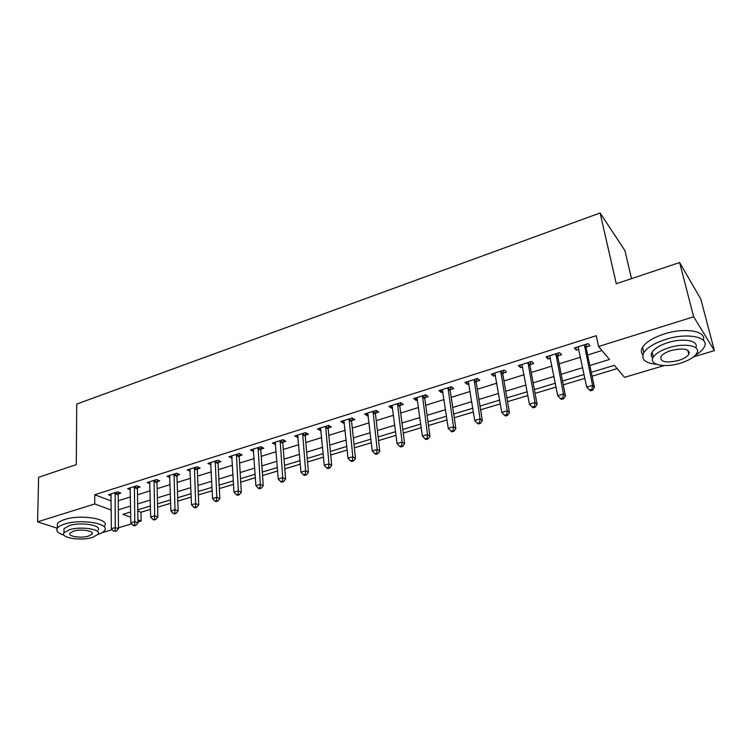 <?xml version="1.0" encoding="UTF-8"?>
<svg xmlns="http://www.w3.org/2000/svg" width="752" height="752" viewBox="0 0 752 752"><rect width="100%" height="100%" fill="white"/><g stroke="black" fill="none" stroke-linecap="round" stroke-linejoin="round"><path stroke-width="1.13" d="M631.539 278.635L624.921 250.576L600.096 212.976L76.732 404.059L76.281 464.651L38.615 477.276L37.6 521.832L94.724 503.972L111.249 510.053M600.096 212.976L616.273 283.748L679.629 262.533L700.789 299.042L714.4 350.629L693.617 356.805M664.148 365.566L624.508 377.354L614.384 365.322L591.279 372.325M137.785 511.022L140.981 512.225L150.503 509.358M157.61 507.215L170.666 503.276M177.782 501.123L191.215 497.072M198.349 494.919L212.177 490.755M219.33 488.603L233.552 484.307M240.715 482.145L255.36 477.727M262.533 475.565L277.61 471.015M284.801 468.853L300.321 464.172M307.521 462.001L323.501 457.178M330.711 455.007L347.17 450.044M354.38 447.863L371.338 442.749M378.557 440.578L396.031 435.305M403.251 433.124L421.252 427.7M428.48 425.519L447.026 419.926M454.255 417.745L473.375 411.983M480.603 409.802L500.315 403.852M507.544 401.671L527.857 395.552M535.086 393.371L556.038 387.045M563.257 384.874L584.877 378.35M592.087 376.179L617.157 368.612M140.981 512.225L141.141 521.061L137.973 522.001M131.703 523.862L118.478 527.791M112.227 529.652L102.046 532.679M589.85 365.5L609.487 359.484L598.564 346.503L596.242 335.702L94.724 494.741L111.193 500.964M118.224 500.747L130.463 496.95M137.503 494.769L150.09 490.859M157.149 488.668L170.102 484.645M177.162 482.446L190.491 478.31M197.569 476.11L211.284 471.852M218.381 469.652L232.49 465.272M239.597 463.063L254.12 458.551M261.235 456.342L276.181 451.698M283.307 449.489L298.694 444.705M305.829 442.496L321.677 437.57M328.821 435.352L345.13 430.285M352.284 428.067L369.082 422.85M376.235 420.631L393.55 415.254M400.703 413.036L418.535 407.499M425.688 405.272L444.065 399.566M451.219 397.347L470.15 391.463M477.313 389.245L496.818 383.182M503.981 380.963L524.088 374.712M531.241 372.494L551.977 366.055M559.121 363.836L580.506 357.2M587.641 354.982L601.957 350.535M586.278 346.992L590.019 345.817L588.149 343.626L574.34 347.979L576.258 350.131L578.88 349.304M557.862 355.903L561.518 354.756L559.544 352.632L546.046 356.89L548.067 358.977L550.464 358.225M530.085 364.626L533.657 363.498L531.589 361.439L518.391 365.594L520.506 367.634L522.687 366.948M502.919 373.152L506.416 372.052L504.254 370.05L491.338 374.12L493.556 376.094L495.521 375.474M476.345 381.49L479.767 380.418L477.511 378.472L464.886 382.448L467.18 384.366L468.947 383.811M450.345 389.649L453.691 388.605L451.36 386.716L438.999 390.598L441.377 392.469L442.956 391.971M424.899 397.639L428.179 396.614L425.764 394.772L413.666 398.579L416.129 400.393L417.52 399.961M399.998 405.46L403.204 404.444L400.713 402.668L388.878 406.39L391.407 408.157L392.619 407.772M375.615 413.111L378.754 412.124L376.188 410.385L364.598 414.042L367.202 415.753L368.245 415.424M351.729 420.603L354.812 419.635L352.171 417.952L340.825 421.524L343.495 423.188L344.378 422.915M328.342 427.944L331.359 427.004L328.652 425.359L317.541 428.866L320.267 430.482L320.991 430.257M305.425 435.145L308.376 434.214L305.622 432.616L294.728 436.047L298.093 437.438M282.968 442.185L285.863 441.283L283.043 439.723L272.365 443.088L275.646 444.488M260.963 449.094L263.802 448.201L260.925 446.697L250.463 449.987L253.65 451.388M239.38 455.872L242.172 454.998L239.239 453.522L228.975 456.755L232.095 458.156M218.23 462.508L220.956 461.653L217.977 460.224L207.919 463.392L210.955 464.792L210.842 463.091M197.485 469.022L200.164 468.186L197.127 466.785L187.267 469.897L190.218 471.222M177.134 475.405L179.756 474.587L176.682 473.234L167.01 476.279L169.886 477.52M157.168 481.675L159.744 480.866L156.623 479.55L147.129 482.54L149.939 483.696M137.578 487.822L140.107 487.033L136.939 485.745L127.633 488.678L130.369 489.768M118.355 493.857L120.837 493.077L117.632 491.827L108.485 494.713L111.155 495.737M679.629 262.533L693.664 316.78L714.4 350.629M97.957 534.465C101.36 533.318 103.579 531.984 104.613 530.461C110.422 523.589 80.962 518.607 64.728 524.031C60.893 525.234 58.421 526.644 57.312 528.271L37.6 521.832M94.724 494.741L94.724 503.972M598.564 346.503L693.664 316.78M118.308 509.828L130.594 506.068M137.663 503.906L150.297 500.042M157.375 497.871L170.375 493.895M177.472 491.723L190.848 487.625M197.964 485.454L211.726 481.242M218.851 479.062L233.017 474.719M240.151 472.538L254.731 468.073M261.884 465.883L276.896 461.296M284.049 459.105L299.503 454.368M306.666 452.178L322.58 447.308M329.752 445.109L346.146 440.089M353.327 437.899L370.2 432.729M377.391 430.529L394.781 425.209M401.972 423.009L419.879 417.52M427.08 415.32L445.532 409.671M452.732 407.471L471.748 401.643M478.949 399.444L498.557 393.446M505.748 391.237L525.958 385.052M533.149 382.853L553.998 376.47M561.18 374.27L582.678 367.69M130.679 511.98L122.896 514.34L130.754 517.235M137.936 519.876L141.141 521.061M584.078 374.505L562.505 381.048M555.305 383.229L534.39 389.574M527.18 391.764L506.895 397.911M499.676 400.102L480.011 406.061M472.792 408.251L453.71 414.042M446.491 416.223L427.973 421.844M420.753 424.025L402.79 429.477M395.58 431.667L378.134 436.95M370.933 439.14L354.004 444.272M346.804 446.453L330.363 451.435M323.172 453.616L307.211 458.457M300.029 460.638L284.529 465.338M277.356 467.509L262.298 472.077M255.135 474.249L240.508 478.686M233.355 480.848L219.152 485.162M212.017 487.324L198.208 491.507M191.083 493.669L177.669 497.739M170.563 499.892L157.525 503.84M150.428 505.993L137.766 509.837M575.731 347.537L576.258 350.131M547.578 356.401L548.067 358.977M520.046 365.077L520.506 367.634M493.124 373.556L493.556 376.094M466.785 381.847L467.18 384.366M441.02 389.968L441.377 392.469M415.79 397.911L416.129 400.393M391.106 405.695L391.407 408.157M366.92 413.309L367.202 415.753M343.241 420.763L343.495 423.188M320.051 428.076L320.267 430.482M297.322 435.229L297.519 437.626M275.044 442.242L275.223 444.62M253.208 449.123L253.368 451.482M231.813 456.022L231.936 458.203M590.358 390.843L592.708 390.147L591.946 389.339L589.596 390.034L590.358 390.843L586.673 387.092L578.062 346.804M589.596 390.034L586.673 387.092L592.548 385.344L594.428 387.383L586.212 348.138L586.861 344.031M584.389 344.811L592.548 385.344L591.946 389.339M592.708 390.147L594.428 387.383M555.869 353.788L563.455 394.01L557.721 395.721L549.693 355.734M558.463 352.97L557.787 357.04L565.448 395.984L563.455 394.01L562.891 397.958L560.588 398.635L561.396 399.415L563.68 398.739L562.891 397.958M563.68 398.739L565.448 395.984M557.721 395.721L560.588 398.635M527.998 362.567L535.029 402.48L529.417 404.153L521.954 364.476M530.696 361.721L530 365.754L537.116 404.397L535.029 402.48L534.484 406.371L532.247 407.039L533.083 407.8L535.321 407.133L534.484 406.371M535.321 407.133L537.116 404.397M529.417 404.153L532.247 407.039M500.738 371.159L507.233 410.761L501.753 412.397L494.825 373.02M503.539 370.275L502.825 374.27L509.424 412.613L507.233 410.761L506.726 414.596L504.536 415.254L505.41 415.988L507.6 415.339L506.726 414.596M507.6 415.339L509.424 412.613M501.753 412.397L504.536 415.254M474.08 379.553L480.067 418.855L474.709 420.453L468.299 381.377M476.975 378.641L476.251 382.599L482.342 420.659L480.067 418.855L479.588 422.643L477.435 423.282L478.357 423.996L480.5 423.357L479.588 422.643M480.5 423.357L482.342 420.659M474.709 420.453L477.435 423.282M695.271 355.301C699.36 352.876 702.208 350.366 703.816 347.781C711.091 337.432 688.296 332.083 665.83 339.378C654.635 343.006 647.303 347.424 643.806 352.632C640.629 359.259 644.943 363.169 656.74 364.372M688.447 352.791L689.377 352.359M703.364 340.261C706.73 331.012 684.94 327.242 664.495 333.897C653.328 337.545 646.015 341.991 642.546 347.236C640.864 350.112 640.967 352.613 642.857 354.718M652.849 357.961C651.016 356.382 650.771 354.436 652.116 352.133C654.654 348.355 659.965 345.168 668.049 342.564C683.361 337.629 699.379 340.759 695.769 347.772M680.231 363.254C688.447 360.697 693.908 357.482 696.587 353.609C701.832 346.183 685.439 342.423 669.28 347.603C661.177 350.197 655.847 353.365 653.3 357.115C648.139 364.664 664.401 368.207 680.231 363.254M671.282 350.46C666.046 352.124 662.597 354.173 660.942 356.608C659.955 361.947 665.755 363.263 678.332 360.537C683.615 358.892 687.121 356.824 688.832 354.342C689.857 348.994 684 347.697 671.282 350.46M104.594 526.015C110.394 519.087 80.99 514.03 64.785 519.482C60.959 520.694 58.487 522.114 57.387 523.759L57.34 526.87M63.967 530.874L63.995 528.647L69.363 525.582C81.009 521.709 102.197 525.253 98.042 530.226M92.496 537.436L98.051 534.334C102.206 529.408 80.981 525.911 69.325 529.765L63.939 532.811C59.934 537.859 81.066 541.158 92.496 537.436M73.527 531.156L70.039 533.121C67.445 536.364 81.066 538.507 88.463 536.101L92.017 534.108C94.686 530.921 81.019 528.684 73.527 531.156M57.387 523.759L57.312 528.271C55.808 531.025 58.045 533.328 64.023 535.17M447.995 387.769L453.494 426.769L448.248 428.33L442.336 389.555M450.984 386.829L450.241 390.758L455.862 428.518L453.494 426.769L453.042 430.511L450.937 431.131L451.896 431.827L453.992 431.206L453.042 430.511M453.992 431.206L455.862 428.518M448.248 428.33L450.937 431.131M422.474 395.806L427.503 434.515L422.37 436.038L416.937 397.554M425.557 394.838L424.795 398.729L429.956 436.207L427.503 434.515L427.07 438.209L425.021 438.82L426.008 439.488L428.057 438.886L427.07 438.209M428.057 438.886L429.956 436.207M422.37 436.038L425.021 438.82M397.488 403.674L402.076 442.091L397.056 443.586L392.074 405.384M400.656 402.677L399.876 406.541L404.595 443.736L402.076 442.091L401.662 445.739L399.66 446.331L400.675 446.989L402.677 446.397L401.662 445.739M402.677 446.397L404.595 443.736M397.056 443.586L399.66 446.331M373.03 411.382L377.184 449.499L372.268 450.965L367.728 413.055M376.263 410.442L375.492 414.183L379.788 451.106L377.184 449.499L376.799 453.108L374.834 453.691L375.878 454.321L377.842 453.747L376.799 453.108M377.842 453.747L379.788 451.106M372.268 450.965L374.834 453.691M349.088 418.92L352.82 456.755L348.007 458.194L343.89 420.565M352.359 418.074L351.607 421.675L355.489 458.316L352.82 456.755L352.462 460.318L350.535 460.891L351.607 461.512L353.534 460.938L352.462 460.318M353.534 460.938L355.489 458.316M348.007 458.194L350.535 460.891M325.635 426.309L328.962 463.862L324.253 465.272L320.54 427.916M328.953 425.538L328.21 429.007L331.707 465.375L328.962 463.862L328.624 467.387L326.744 467.941L327.844 468.543L329.724 467.988L328.624 467.387M329.724 467.988L331.707 465.375M324.253 465.272L326.744 467.941M302.652 433.547L305.603 470.827L300.988 472.2L297.67 435.117M306.017 432.842L305.284 436.188L308.405 472.294L305.603 470.827L305.284 474.305L303.441 474.85L304.569 475.433L306.412 474.888L305.284 474.305M306.412 474.888L308.405 472.294M300.988 472.2L303.441 474.85M280.139 440.644L282.724 477.642L278.202 478.986L275.251 442.176M283.542 440.005L282.827 443.229L285.581 479.071L282.724 477.642L282.423 481.083L280.618 481.618L281.765 482.182L283.57 481.647L282.423 481.083M283.57 481.647L285.581 479.071M278.202 478.986L280.618 481.618M258.077 447.59L260.305 484.326L255.877 485.642L253.283 449.104M261.517 447.008L260.812 450.128L263.219 485.707L260.305 484.326L260.023 487.719L258.256 488.245L259.421 488.791L261.198 488.274L260.023 487.719M261.198 488.274L263.219 485.707M255.877 485.642L258.256 488.245M236.448 454.405L238.337 490.868L233.994 492.156L231.748 455.881M239.926 453.87L239.23 456.887L241.307 492.212L238.337 490.868L238.074 494.224L236.335 494.741L237.529 495.277L239.268 494.76L238.074 494.224M239.268 494.76L241.307 492.212M233.994 492.156L236.335 494.741M215.241 461.079L216.802 497.279L212.543 498.548L210.635 462.536M218.757 460.6L218.071 463.523L219.828 498.595L216.802 497.279L216.557 500.606L214.856 501.105L216.068 501.622L217.77 501.123L216.557 500.606M217.77 501.123L219.828 498.595M212.543 498.548L214.856 501.105M194.448 467.631L195.689 503.567L191.516 504.808L189.927 469.06M197.992 467.189L197.315 470.028L198.763 504.846L195.689 503.567L195.464 506.857L193.79 507.346L195.031 507.854L196.695 507.356L195.464 506.857M196.695 507.356L198.763 504.846M191.516 504.808L193.79 507.346M174.05 474.061L174.99 509.734L170.892 510.956L169.623 475.452M177.632 473.647L176.964 476.411L178.111 510.975L174.99 509.734L174.784 512.986L173.139 513.466L174.398 513.964L176.034 513.475L174.784 512.986M176.034 513.475L178.111 510.975M170.892 510.956L173.139 513.466M154.038 480.359L154.686 515.787L150.673 516.981L149.695 481.731M157.657 479.983L156.999 482.662L157.854 516.991L154.686 515.787L154.498 518.993L152.891 519.472L154.16 519.952L155.767 519.472L154.498 518.993M155.767 519.472L157.854 516.991M150.673 516.981L152.891 519.472M134.411 486.544L134.777 521.719L130.839 522.884L130.143 487.888M138.048 486.196L137.4 488.809L137.983 522.884L134.777 521.719L134.599 524.896L133.019 525.357L134.307 525.827L135.886 525.357L134.599 524.896M135.886 525.357L137.983 522.884M130.839 522.884L133.019 525.357M115.141 492.616L115.235 527.537L111.371 528.684L110.958 493.932M118.816 492.287L118.177 494.835L118.487 528.675L115.235 527.537L115.075 530.677L113.533 531.138L116.381 531.128L115.075 530.677M116.381 531.128L118.487 528.675M111.371 528.684L113.533 531.138M584.323 345.112L586.212 347.292M584.323 345.967L586.212 348.138M555.813 354.098L557.796 356.213M555.803 354.935L557.787 357.04M527.932 362.868L530.019 364.927M527.913 363.705L530 365.754M500.672 371.46L502.853 373.453M500.644 372.278L502.825 374.27M474.014 379.854L476.279 381.79M473.976 380.672L476.251 382.599M447.929 388.06L450.279 389.95M447.891 388.878L450.241 390.758M422.408 396.097L424.833 397.93M422.361 396.906L424.795 398.729M397.423 403.965L399.923 405.742M397.376 404.764L399.876 406.541M372.964 411.664L375.539 413.393M372.907 412.463L375.492 414.183M349.013 419.202L351.663 420.885M348.956 419.992L351.607 421.675M325.56 426.591L328.267 428.226M325.494 427.371L328.21 429.007M302.586 433.829L305.35 435.417M302.511 434.6L305.284 436.188M280.064 440.916L282.902 442.467M279.998 441.687L282.827 443.229M258.002 447.863L260.888 449.367M257.927 448.624L260.812 450.128M236.372 454.678L239.315 456.135M236.288 455.43L239.23 456.887M215.166 461.352L218.155 462.781M215.081 462.104L218.071 463.523M194.373 467.904L197.409 469.286M194.279 468.646L197.315 470.028M173.975 474.324L177.058 475.668M173.881 475.057L176.964 476.411M153.963 480.622L157.093 481.938M153.869 481.355L156.999 482.662M134.335 486.807L137.503 488.086M134.232 487.531L137.4 488.809M115.065 492.87L118.28 494.12M114.962 493.594L118.177 494.835M687.798 350.225L688.832 354.342M652.116 352.133L653.3 357.115M643.806 352.632L642.546 347.236M92.017 532.66L92.017 534.108M63.995 528.647L63.939 532.811"/></g></svg>
